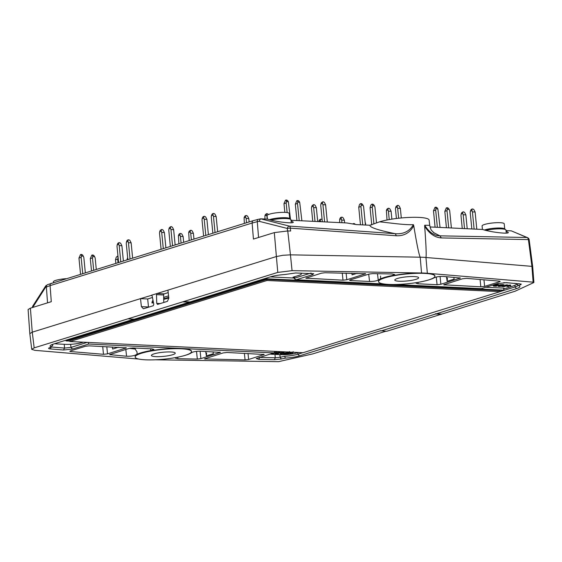<?xml version="1.0" encoding="UTF-8"?>
<svg xmlns="http://www.w3.org/2000/svg" width="562" height="562" viewBox="0 0 562 562"><rect width="100%" height="100%" fill="white"/><g stroke="black" fill="none" stroke-linecap="round" stroke-linejoin="round"><path stroke-width="0.84" d="M168.783 297.818L163.675 299.398L164.118 297.228L168.565 295.851M168.726 297.284L163.626 298.865M168.811 298.043L163.675 299.398M168.207 292.619L164.237 293.849A1.089 0.695 -87.3 0 0 163.647 294.994L163.711 298.591M163.725 299.398L163.774 302.475M506.587 287.976L503.735 289.177M500.11 291.58L515.059 286.95A13.312 2.311 174.4 0 0 518.045 285.201M302.77 352.711L297.972 354.2L299.441 355.858L380.565 330.73L386.628 331.292L515.178 291.193L533.661 282.63L533.127 282.159L427.352 273.28A28.451 4.939 -5.6 0 0 421.535 272.999L292.05 270.659L277.776 272.408L34.177 347.871L32.259 332.163L140.507 298.633L141.399 306.641L143.408 308.784L153.264 305.728L153.805 304.323L152.169 295.984L151.382 295.261L276.174 256.602L282.918 255.288L290.449 254.853L287.751 230.961L290.645 231.01L290.364 228.151A2.726 0.562 174.4 0 0 287.308 228.453A2.726 1.616 -75.8 0 1 289.318 226.093A2.726 1.468 94.1 0 1 290.364 228.151L396.336 235.759C404.141 236.089 409.944 232.738 413.751 225.699L413.393 224.674C403.481 225.074 388.18 222.573 379.54 221.842A28.016 4.861 -5.6 0 1 410.26 217.375A28.016 4.861 -5.6 0 1 429.108 220.107L429.719 225.348C430.534 228.622 431.18 230.343 431.658 230.525L434.328 233.174M433.421 232.506L439.863 235.836L441.374 237.923L528.413 239.581A2.726 0.485 -7.4 0 1 529.186 239.812A2.726 2.726 0 0 0 527.556 237.663A2.726 2.417 113.1 0 0 526.896 237.494L511.315 230.856L506.011 230.596M191.523 351.538L191.494 351.271A28.318 4.918 174.4 0 0 162.832 349.135A28.318 4.918 174.4 0 0 135.126 356.793L135.154 357.06A28.318 4.918 174.4 0 0 154.1 359.842A28.318 4.918 174.4 0 0 185.172 355.346A28.318 4.918 174.4 0 0 191.523 351.538A28.318 4.918 174.4 0 0 162.854 349.402A28.318 4.918 174.4 0 0 135.154 357.06M70.433 350.927L69.821 351.285L70.594 351.538L103.478 354.299L107.511 353.884L126.366 347.864L89.182 345.862L85.375 346.297L70.433 350.927M126.569 356.238C130.328 356.343 133.327 355.936 135.575 355.022A29.421 5.107 174.4 0 1 136.805 354.369L137.023 354.257A29.456 5.114 174.4 0 1 144.989 351.763L145.467 351.657A29.421 5.107 174.4 0 1 150.82 350.576L153.925 349.395L151.937 348.876L132.941 347.962L129.134 348.398L109.583 354.622L126.569 356.238L125.811 349.423M248.643 359.476L245.074 359.919L204.343 358.921L223.198 352.908L227.013 352.479L264.196 354.482L248.643 359.476L248.011 353.491M183.17 355.922A29.456 5.114 -5.6 0 0 189.408 353.891L189.626 353.779A29.421 5.107 -5.6 0 0 191.761 352.543C193.602 351.643 196.496 351.201 200.451 351.208L220.437 352.381L200.887 358.612L197.318 359.055L177.852 358.704L177.81 357.165M175.372 358.142L177.852 358.704M385.862 331.25L312.886 353.863L278.548 361.661L155.386 359.792M299.441 355.858A15.012 2.606 -5.6 0 1 285.278 358.135L281.309 359.013L280.164 357.263L275.232 357.748L259.201 357.425M64.279 344.288L64.539 348.075L71.002 347.407L72.47 349.072L88.761 344.028L273.792 352.908L256.216 358.556L258.871 359.378L274.46 359.687L281.309 359.013M72.47 349.072L63.492 350L50.369 348.932C48.578 348.756 48.17 348.398 49.147 347.864L51.156 346.894A15.012 2.606 174.4 0 1 50.32 345.574A15.012 2.606 174.4 0 1 53.481 344.056L133.854 319.153M48.697 348.166L49.147 347.864M34.177 347.871L31.739 349.346L34.83 350.337L138.821 359.069M290.997 220.276L346.691 222.945L356.448 224.589L369.901 225.236C369.663 227.385 378.128 230.202 395.29 233.701L289.318 226.093L260.663 218.822L267.66 219.152C275.268 221.807 294.059 223.992 293.273 222.13L291.053 220.782M164.237 293.849L157.051 293.505L156.475 294.65L156.742 303.41L157.557 304.4L167.406 301.351L168.825 298.148L167.926 290.132M51.016 346.965L64.539 348.075L63.492 350M155.793 356.638A11.985 2.079 -5.6 0 1 151.41 355.465A11.985 2.079 -5.6 0 1 163.135 352.226A11.985 2.079 -5.6 0 1 175.26 353.133A11.985 2.079 -5.6 0 1 172.576 354.741A11.985 2.079 -5.6 0 1 155.793 356.638M128.579 318.9L134.402 319.181L189.253 302.194L183.43 301.913M32.884 305.883L32.884 305.883A2.726 2.726 0 0 0 32.456 307.526A2.726 0.464 -3.8 0 1 32.694 307.33A2.726 2.065 -147.3 0 1 32.884 305.883L45.775 285.833L47.665 284.604A2.726 2.424 64.1 0 0 46.372 287.02L50.088 285.615L51.275 301.696L30.397 308.166L32.259 332.163L29.821 333.638L31.739 349.346M30.397 308.166L28.1 309.536L29.821 333.638M152.464 297.495L147.687 298.977L140.507 298.633L151.698 295.275M260.663 218.822L258.281 219.335A2.726 1.531 77.5 0 0 257.277 221.688L252.127 223.03L253.434 239.075L274.312 232.605L287.751 230.961M147.687 298.977L148.473 306.985A2.726 1.728 -87.3 0 0 148.501 307.203M137.023 354.257L137.051 351.981L135.133 349.044L129.295 348.349M130.848 348.061L129.632 348.44M150.82 350.576L150.546 348.812M51.837 344.647A13.312 2.311 174.4 0 0 52.842 345.117L51.156 346.894M70.601 344.316L71.002 347.407L87.272 342.37M383.874 283.972L296.216 279.764L312.507 274.713L313.722 273.715L295.542 272.977L284.73 274.537A15.012 2.606 -5.6 0 0 270.568 276.806L189.253 302.194M51.388 346.649L50.369 348.932M88.761 344.028L88.009 342.406M273.792 352.908L275.338 351.398M441.479 314.298L435.655 314.017L380.804 331.011M206.598 352.992L206.366 355.865L205.699 351.461M259.63 357.292L258.871 359.378M297.776 352.662L297.972 354.2A13.312 2.311 -5.6 0 1 284.73 356.252L280.164 357.263L279.841 354.636M514.855 285.37L515.059 286.95L516.527 288.615L435.655 314.017M284.73 356.252L285.278 358.135M274.98 354.404L275.232 357.748L274.46 359.687M45.775 285.833L45.466 287.456L32.701 307.449M506.067 231.101L508.28 232.45C509.067 234.312 490.282 232.134 482.667 229.479L430.014 226.95M378.535 281.667L378.514 281.4A28.318 4.918 -5.6 0 1 406.221 273.743A28.318 4.918 -5.6 0 1 434.883 275.872L434.911 276.139A28.318 4.918 -5.6 0 1 428.56 279.953A28.318 4.918 -5.6 0 1 397.489 284.449A28.318 4.918 -5.6 0 1 378.535 281.667A28.318 4.918 -5.6 0 1 406.242 274.01A28.318 4.918 -5.6 0 1 434.911 276.139M321.366 273.188L324.934 272.753L365.665 273.736L346.81 279.757L342.996 280.185L305.812 278.183L321.366 273.188M368.7 274.186L369.557 281.464L350.569 280.55L349.571 280.283L350.182 279.918L369.122 274.052L372.683 273.617L392.157 273.968L394.636 274.502L391.946 275.605A29.421 5.107 -5.6 0 0 389.199 276.188L388.721 276.286A29.456 5.114 -5.6 0 0 380.6 278.773L380.586 276.061M369.557 281.464C373.512 281.471 376.407 281.021 378.247 280.122A29.421 5.107 -5.6 0 1 380.376 278.885L380.6 278.773M499.576 281.745L500.187 281.372L499.414 281.126L466.53 278.366L462.498 278.78L443.643 284.793L480.819 286.803L484.634 286.374L499.576 281.745L499.485 281.133M418.03 282.356L418.072 283.789L437.067 284.702L440.875 284.274L460.418 278.035L443.439 276.427C439.681 276.328 436.681 276.729 434.433 277.642A29.421 5.107 174.4 0 1 433.204 278.295L432.986 278.408A29.456 5.114 174.4 0 1 426.558 280.529M418.072 283.789L416.084 283.248M183.402 301.646L189.443 301.935M516.527 288.615A15.012 2.606 174.4 0 0 519.59 286.142A15.012 2.606 174.4 0 0 518.852 285.777L521.262 284.112L506.51 282.665L497.539 283.599L481.248 288.643L395.121 284.505M441.458 314.032L435.409 313.744M425.961 257.494L531.919 266.367L532.453 266.845M427.352 273.28L425.954 257.473A28.725 4.988 174.4 0 0 420.207 257.199L290.449 254.853L292.05 270.659M441.374 237.923C434.918 237.564 429.347 233.666 424.661 226.219L424.71 225.214L429.712 225.348M425.982 257.487C426.474 254.846 426.038 244.421 424.661 226.219M511.315 230.856L527.556 237.663M414.264 276.567A11.985 2.079 174.4 0 0 401.521 277.516A11.985 2.079 174.4 0 0 394.798 280.073A11.985 2.079 174.4 0 0 402.813 281.246A11.985 2.079 174.4 0 0 415.964 279.349A11.985 2.079 174.4 0 0 418.648 277.733A11.985 2.079 174.4 0 0 414.264 276.567M421.535 272.999L420.207 257.199C418.929 254.621 416.779 244.126 413.751 225.699M378.247 280.122L377.474 273.701M310.322 273.272L294.706 278.113L294.495 276.75M311.039 273.048L312.507 274.713M296.216 279.764L294.418 278.815L294.706 278.113M369.901 225.236L379.533 221.85M413.393 224.674C409.543 231.312 403.509 234.319 395.29 233.701L396.336 235.759M447.408 278.422L447.134 281.281L446.46 276.68M518.852 285.777L516.85 284.344L518.326 283.627M520.862 284.801L519.717 283.747M424.703 225.214C429.108 232.247 434.159 235.787 439.863 235.836L526.896 237.494A2.726 1.967 -88.9 0 1 528.413 239.581L531.919 266.367L533.127 282.159M260.48 218.85L259.061 221.287L287.308 228.453L287.554 230.954M96.271 269.282L95.175 258.049L94.662 256.708L92.737 256.616L92.484 257.916L90.292 258.597L91.487 270.765M93.678 270.083L92.484 257.916M90.292 258.597L91.824 255.127L93.924 255.577L93.004 255.064M92.737 256.616L92.681 255.513M93.924 255.577L94.662 256.708M127.651 257.621L126.935 259.785M464.528 228.608L463.172 214.754L465.856 214.888L467.212 228.734M462.259 228.495L460.973 215.436L461.156 214.024L462.73 213.532L463.172 214.754M465.856 214.888L464.676 212.527L463.65 211.839L461.662 212.745L463.025 211.846M461.156 214.024L461.662 212.745M462.674 212.429L462.73 213.532M474.11 229.064L472.424 211.888L475.115 212.022L476.794 229.191M471.834 228.959L470.232 212.569L470.408 211.157L471.989 210.666L472.424 211.888M475.115 212.022L473.928 209.661L472.909 208.973L471.574 209.19L470.921 209.879L472.277 208.973M470.408 211.157L470.921 209.879M471.932 209.563L471.989 210.666M440.053 227.427L437.861 208.916L435.929 208.825L435.676 210.125L433.485 210.806L435.093 227.188M437.362 227.301L435.676 210.125M433.485 210.806L435.016 207.336L437.117 207.785L436.203 207.273M435.929 208.825L435.873 207.722M437.117 207.785L437.861 208.916M398.648 218.239L397.671 208.298L400.362 208.432L401.296 217.965M396.414 218.499L395.479 208.98L395.662 207.568L397.236 207.076L397.671 208.298M400.362 208.432L399.182 206.071L398.156 205.383L396.168 206.289L397.531 205.39M395.662 207.568L396.168 206.289M397.179 205.98L397.236 207.076M365.419 225.018L363.614 206.668L363.108 205.327L361.176 205.235L360.93 206.535L358.739 207.216L360.46 224.786M362.729 224.891L360.93 206.535M358.739 207.216L359.49 204.638L360.27 203.746L362.364 204.196L361.45 203.683M361.176 205.235L361.12 204.132M362.364 204.196L363.108 205.327M324.611 221.892L322.925 204.716L325.609 204.842L327.295 222.018M322.335 221.779L320.733 205.39L320.909 203.978L322.49 203.486L322.925 204.716M325.609 204.842L324.429 202.482L323.41 201.793L321.415 202.706L322.778 201.8M320.909 203.978L321.415 202.706M322.433 202.39L322.49 203.486M215.042 232.485L213.469 216.384L216.152 216.511L217.642 231.685M212.85 233.167L211.27 217.065L211.453 215.646L213.026 215.162L213.469 216.384M216.152 216.511L214.972 214.157L213.946 213.469L212.619 213.686L211.958 214.375L213.321 213.469M211.453 215.646L211.958 214.375M212.977 214.059L213.026 215.162M172.541 245.657L170.96 229.549L173.644 229.682L175.133 244.849M170.342 246.332L168.769 230.23L168.944 228.818L170.525 228.327L170.96 229.549M173.644 229.682L172.464 227.322L171.445 226.634L169.45 227.54L170.813 226.641M168.944 228.818L169.45 227.54M170.469 227.231L170.525 228.327M130.033 258.822L128.452 242.721L131.143 242.847L132.625 258.021M127.841 259.503L126.26 243.402L126.436 241.983L128.017 241.498L128.452 242.721M131.143 242.847L129.955 240.494L128.937 239.798L127.602 240.023L126.949 240.712L128.305 239.805M126.436 241.983L126.949 240.712M127.96 240.395L128.017 241.498M120.774 261.688L119.2 245.587L121.884 245.713L123.373 260.887M118.582 262.37L117.001 246.268L117.184 244.849L118.758 244.365L119.2 245.587M121.884 245.713L120.704 243.36L119.678 242.672L118.35 242.889L117.69 243.578L119.053 242.672M117.184 244.849L117.69 243.578M118.701 243.262L118.758 244.365M191.361 239.819L190.715 233.202L193.405 233.328L193.96 239.019M189.169 240.501L188.699 232.464L190.279 231.973L190.715 233.202M193.405 233.328L192.218 230.968L191.199 230.28L189.211 231.186L190.567 230.287M188.699 232.464L189.211 231.186M190.223 230.877L190.279 231.973M246.528 222.735L246.114 218.442L248.797 218.569L249.128 221.927M244.337 223.416L244.098 217.705L245.671 217.22L246.114 218.442M248.797 218.569L247.617 216.215L246.592 215.527L245.264 215.745L244.603 216.433L245.966 215.527M244.098 217.705L244.603 216.433M245.615 216.117L245.671 217.22M267.168 216.511L266.5 215.274L264.92 215.759L264.927 219.025M267.196 219.131L266.936 216.496M268.58 214.48L266.999 213.56L265.433 214.487L266.788 213.581M264.92 215.759L265.433 214.487M266.444 214.171L266.5 215.274M355.353 224.407L354.193 223.507L352.529 223.929M353.217 224.048L353.568 223.514M365.286 223.669L365.785 225.039M365.651 223.69L365.159 222.376M341.942 222.721L341.689 220.086L344.373 220.213L344.632 222.847M339.673 222.608L339.673 219.349L341.246 218.864L341.689 220.086M344.373 220.213L343.192 217.859L342.167 217.171L340.839 217.389L340.179 218.077L341.541 217.171M339.673 219.349L340.179 218.077M341.197 217.761L341.246 218.864M320.747 221.702L320.424 220.803L318.809 221.611M322.11 219.496L320.712 219.117L319.357 220.023L320.712 219.117M318.844 221.295L319.357 220.023M320.368 219.707L320.424 220.803M290.631 219.349L290.406 218.787M181.083 243.009L180.43 236.384L183.121 236.511L183.676 242.201M178.885 243.69L178.414 235.647L179.995 235.162L180.43 236.384M183.121 236.511L181.933 234.157L180.915 233.469L179.58 233.687L178.927 234.375L180.283 233.469M178.414 235.647L178.927 234.375M179.938 234.059L179.995 235.162M163.282 248.523L161.701 232.422L164.392 232.549L165.881 247.716M161.09 249.198L159.51 233.097L159.692 231.685L161.266 231.193L161.701 232.422M164.392 232.549L163.212 230.188L162.186 229.5L160.198 230.406L161.561 229.507M159.692 231.685L160.198 230.406M161.21 230.097L161.266 231.193M205.79 235.352L204.21 219.25L206.9 219.384L208.383 234.551M203.599 236.033L202.018 219.932L202.194 218.513L203.774 218.028L204.21 219.25M206.9 219.384L205.713 217.023L204.694 216.335L203.36 216.553L202.706 217.241L204.069 216.335M202.194 218.513L202.706 217.241M203.718 216.925L203.774 218.028M290.449 219.201L288.362 201.744L286.43 201.646L286.177 202.952L283.986 203.627L284.843 212.366M287.119 212.562L286.177 202.952M283.986 203.627L285.517 200.163L287.618 200.606L286.704 200.093M286.43 201.646L286.374 200.55M287.618 200.606L288.362 201.744M301.892 220.796L299.701 202.285L297.769 202.194L297.516 203.493L295.324 204.175L296.933 220.557M299.202 220.669L297.516 203.493M295.324 204.175L296.855 200.704L298.956 201.154L298.043 200.641M297.769 202.194L297.712 201.091M298.956 201.154L299.701 202.285M315.029 221.428L313.666 207.582L316.357 207.708L317.713 221.554M312.753 221.323L311.474 208.263L311.657 206.844L313.231 206.359L313.666 207.582M316.357 207.708L315.177 205.355L314.151 204.659L312.163 205.573L313.526 204.666M311.657 206.844L312.163 205.573M313.175 205.256L313.231 206.359M376.491 222.896L374.952 207.209L374.447 205.875L372.515 205.783L372.269 207.083L370.077 207.764L371.763 224.969M373.927 223.992L372.269 207.083M370.077 207.764L370.829 205.186L371.608 204.294L373.702 204.737L372.789 204.224M372.515 205.783L372.458 204.68M373.702 204.737L374.447 205.875M389.241 219.58L388.419 211.172L391.11 211.298L391.876 219.138M387.021 220.002L386.403 210.434L387.984 209.942L388.419 211.172M391.11 211.298L389.923 208.938L388.904 208.249L386.916 209.155L388.272 208.256M386.403 210.434L386.916 209.155M387.928 208.846L387.984 209.942M451.391 227.975L449.705 210.799L449.2 209.464L447.268 209.366L447.015 210.673L444.823 211.347L446.432 227.736M448.701 227.842L447.015 210.673M444.823 211.347L446.354 207.884L448.455 208.326L447.542 207.814M447.268 209.366L447.212 208.27M448.455 208.326L449.2 209.464M118.02 262.545L117.683 259.131L115.491 259.806L115.821 263.227M117.683 259.131L118.139 257.839M115.491 259.806L116.243 257.234L117.367 256.23L118.027 256.736M117.929 257.825L117.872 256.729M85.319 272.675L83.836 257.501L83.324 256.167L81.392 256.075L81.146 257.375L78.954 258.056L80.535 274.158M82.726 273.476L81.146 257.375M78.954 258.056L80.485 254.586L82.586 255.029L81.666 254.516M81.392 256.075L81.342 254.972M82.586 255.029L83.324 256.167M506.629 288.285L513.717 285.77A11.725 2.037 174.4 0 0 516.345 284.175A11.725 2.037 174.4 0 0 514.694 283.332M153.363 302.047L151.972 302.475L152.464 300.839L153.082 300.649M153.503 302.785L152.021 303.009L151.972 302.475M284.224 353.962L286.943 353.688C284.4 353.709 283.979 353.842 285.7 354.074L285.651 353.624M502.421 286.346L505.14 286.072C502.597 286.1 502.182 286.227 503.896 286.458L503.854 286.009M499 286.002L501.037 285.946L498.663 286.142M499.983 286.276L499.948 285.889M500.503 285.538L502.54 285.482L500.173 285.679M501.494 285.805L501.459 285.426M482.435 229.465L482.091 225.952A11.114 1.932 -5.6 0 1 492.965 222.945A11.114 1.932 -5.6 0 1 504.219 223.781L504.725 228.945M289.711 218.625L289.205 213.462A11.114 1.932 174.4 0 0 277.951 212.626A11.114 1.932 174.4 0 0 267.076 215.632L267.421 219.145M53.404 282.56L53.334 281.843A11.114 1.932 -5.6 0 1 65.866 278.696M292.324 352.212L290.329 352.831C287.625 352.669 287.589 352.613 290.238 352.669L290.919 352.458C289.247 352.325 289.388 352.283 291.348 352.325L291.797 352.184M290.919 352.458C289.247 352.325 289.388 352.283 291.348 352.325L291.334 352.163M290.329 352.831C287.625 352.669 287.589 352.613 290.238 352.669L290.21 352.423M296.195 352.395L293.589 352.276M274.003 352.732L276.841 352.81L271.699 353.554M272.514 353.596L274.748 353.231C276.616 352.69 276.441 352.564 274.214 352.852L274.895 352.915L274.818 352.114M276.265 353.624L280.059 352.732L277.333 353.674L277.972 353.856L275.296 353.73L276.49 353.526L276.406 352.725L273.258 352.964M277.86 353.512L278.555 353.674M276.722 352.852L276.799 353.646L280.059 352.732L277.333 353.674M282.012 353.386C280.178 353.891 280.002 353.877 281.485 353.358L283.36 352.971L282.454 353.245L284.049 353.322C282.475 353.955 280.262 354.215 283.079 353.435L282.012 353.386C280.178 353.891 280.002 353.877 281.485 353.358L281.92 353.224L281.843 352.423L283.36 352.121L283.36 352.971M281.288 353.196L281.365 353.997L283.079 353.435M287.379 353.554L289.008 353.238L285.798 354.236L283.536 354.046L287.379 353.554L287.294 352.753L287.793 352.599M288.994 352.395L289.008 353.238M288.166 354.348L290.399 353.983C292.268 353.442 292.092 353.315 289.866 353.603L292.493 353.561L288.166 354.348L287.168 354.285L287.091 353.484M292.036 353.484L289.866 353.603L290.547 353.667L290.47 352.866M507.472 286.177C509.432 286.676 507.036 286.746 506.769 286.17L510.619 285.847L507.472 286.177C509.432 286.676 507.036 286.746 506.769 286.17L510.619 285.847L507.472 286.177M505.575 285.939L507.205 285.622L503.995 286.62L501.733 286.43L505.575 285.939L505.491 285.138L507.205 284.779L507.268 285.587M498.15 285.243L497.981 286.234L499.773 285.566L503.517 285.37L500.089 286.43C497.707 286.409 497.503 286.198 499.478 285.791L499.688 284.765L503.44 284.569L503.517 285.37M496.056 285.896L496.752 286.065L496.169 286.241L493.492 286.114L498.255 285.117L495.529 286.058L496.752 286.065M494.096 285.11L494.918 285.229L494.996 286.03L498.255 285.117L495.529 286.058M494.602 285.11L494.462 286.009M493.338 285.496C491.385 284.99 493.717 284.934 494.04 285.496L493.338 285.496C491.385 284.99 493.717 284.934 494.04 285.496L493.338 285.496M506.299 233.111L505.948 230.076A12.223 2.122 174.4 0 0 505.716 229.718L504.528 228.797A11.114 1.932 174.4 0 0 495.803 228.102A11.114 1.932 174.4 0 0 484.444 230.013M270.884 220.079A12.223 2.122 -5.6 0 1 283.838 218.534A12.223 2.122 -5.6 0 1 290.702 219.398L289.514 218.47A11.114 1.932 174.4 0 0 280.789 217.782A11.114 1.932 174.4 0 0 269.437 219.693M275.211 351.714L276.982 351.854L277.073 352.669M276.722 352.845L279.981 351.931L277.256 352.873M275.296 353.73L275.254 353.28M281.407 352.557L281.843 352.423L281.407 352.557C279.925 353.077 280.101 353.091 281.934 352.585M284.049 353.322L283.972 352.522L283.381 352.493M284.021 352.999L287.294 352.753M288.91 353.716L288.868 353.28M288.461 353.407L288.882 353.379M291.453 352.479L292.64 352.606L292.732 353.421M270.09 354.053A11.725 2.037 -5.6 0 0 272.408 354.278L280.81 354.685A11.725 2.037 -5.6 0 0 297.228 352.831L298.303 352.5M83.295 342.181L82.214 342.511A11.725 2.037 174.4 0 1 65.796 344.365L57.394 343.958A11.725 2.037 174.4 0 1 54.725 343.67M506.692 285.37L510.542 285.046L507.388 285.377M503.489 285.096L505.491 285.138M498.332 285.187L499.351 284.997M499.47 285.721L499.4 284.99M494.918 285.229L498.178 284.316L495.452 285.257M493.492 286.114L493.443 285.608M299.939 273.069A11.725 2.037 -5.6 0 1 301.33 273.856A11.725 2.037 -5.6 0 1 298.703 275.45L292.992 277.221L294.221 277.579M503.714 282.651L509.98 282.953M505.716 229.718A12.223 2.122 174.4 0 0 503.608 229.078A12.223 2.122 174.4 0 0 485.898 230.399M290.702 219.398A12.223 2.122 -5.6 0 1 290.933 219.756L291.292 222.791M500.089 291.327L503.826 290.168L503.629 288.137L504.065 288.123L485.765 287.245M294.291 278.057L270.266 276.897M153.461 302.56L152.021 303.009M267.048 280.48L500.117 291.664L303.009 352.725L69.941 341.534L267.048 280.48L266.943 279.412L500.011 290.596L500.117 291.664M69.941 341.534L69.836 340.467L266.943 279.412M503.826 290.168L266.557 278.78L66.021 340.902L69.899 341.085M65.951 340.193L66.021 340.902M266.493 278.071L266.557 278.78M51.388 283.185A2.726 2.051 72.8 0 0 50.088 285.615L252.127 223.03A2.726 2.051 72.8 0 1 253.427 220.599L47.665 284.604M274.312 232.605L277.776 272.408M141.399 306.641L148.473 306.985M136.264 348.124A34.837 6.049 174.4 0 0 134.17 348.812M110.328 354.222L110.356 354.875M112.337 346.979L112.639 349.037L118.357 347.267M70.559 350.885L70.594 351.538M125.67 347.625L125.755 348.236M106.801 346.712L107.511 353.884M102.706 346.515L103.478 354.299M213.117 351.812L213.314 353.716L206.366 355.865M219.735 352.135L219.826 352.746M196.517 351.369L197.318 359.055M200.114 351.194L200.887 358.612M244.379 353.315L245.074 359.919M263.585 354.847L263.494 354.236M205.544 358.38L205.587 359.202M45.466 287.456L46.372 287.02L47.538 302.855M350.533 279.813L350.569 280.55M357.025 273.329L352.093 274.86L351.847 273.237M306.775 277.712L306.81 278.45M342.265 273.062L342.996 280.185M346.129 273.132L346.81 279.757M364.963 273.497L365.054 274.101M447.134 281.281L454.082 279.131L453.899 277.305M436.274 277.024L437.067 284.702M440.074 276.469L440.875 284.274M459.723 277.797L459.814 278.408M480.074 279.504L480.819 286.803M484.634 286.374L483.959 279.827M444.598 284.323L444.633 285.067M258.562 237.487L257.277 221.688L259.061 221.287M156.475 294.65L163.647 294.994M156.742 303.41L160.212 303.578M283.353 352.887L283.276 352.17M288.994 353.161L288.959 352.76M507.198 285.545L507.121 284.822M293.139 277.171L293.181 277.53M294.397 278.717L294.109 276.869M447.38 278.429L447.303 277.916M529.186 239.812L532.685 266.599M533.9 282.412L532.692 266.62M258.281 219.335L253.427 220.599M93.173 255.043L92.316 255M436.365 207.252L435.508 207.209M361.619 203.662L360.762 203.62M286.866 200.072L286.009 200.037M298.204 200.62L297.347 200.578M372.957 204.21L372.1 204.168M447.703 207.792L446.846 207.757M117.978 256.237L117.514 256.209M81.834 254.502L80.977 254.46M289.395 351.545L289.472 352.346M287.73 351.882L287.807 352.683M293.188 352.416L293.111 351.615M280.115 351.967L280.192 352.767M278.541 352.838L278.619 353.638M281.281 352.522L281.365 353.322M280.066 352.999L280.143 353.8M283.459 353.245L283.536 354.046M510.661 285.082L510.739 285.882M508.392 285.777L508.469 286.578M501.655 285.629L501.733 286.43M499.386 284.955L499.463 285.756M498.311 284.351L498.389 285.152M496.738 285.222L496.815 286.023M494.047 284.646L494.124 285.447M301.225 273.09L301.33 273.856M516.239 283.459L516.345 284.175"/></g></svg>
